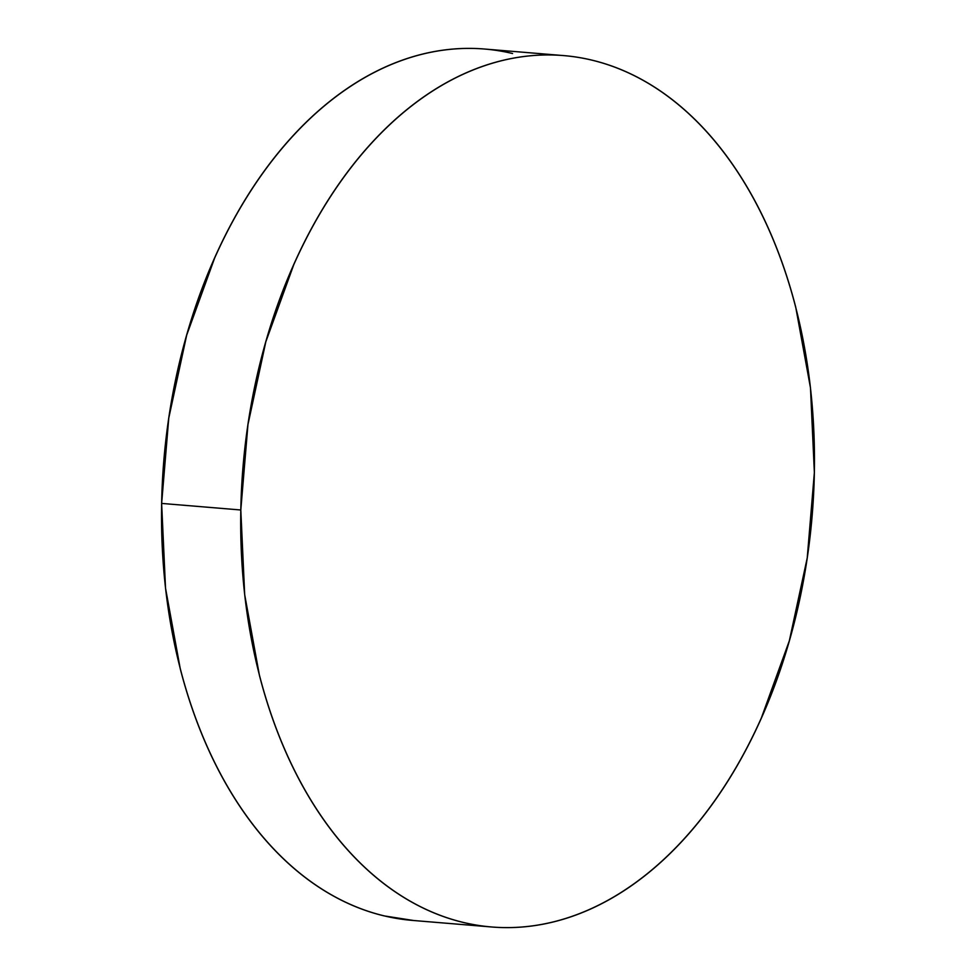 <?xml version="1.0" encoding="UTF-8"?>
<svg xmlns="http://www.w3.org/2000/svg" width="976" height="976" viewBox="0 0 976 976"><rect width="100%" height="100%" fill="white"/><g stroke="black" fill="none" stroke-linecap="round" stroke-linejoin="round"><path stroke-width="1.46" d="M562.298 55.486L484.499 49.032A437.175 285.602 94.7 0 0 161.638 503.421L240.804 509.984A437.175 285.602 -85.3 0 1 563.664 55.595A437.175 285.602 -85.3 0 1 814.362 472.579A437.175 285.602 -85.3 0 1 491.501 926.968A437.175 285.602 -85.3 0 1 240.804 509.984L161.638 503.421A437.175 285.602 94.7 0 0 412.336 920.405L491.501 926.968M240.804 509.984L244.683 594.665L259.433 675.38C266.131 701.354 274.476 725.9 284.48 749.019C294.484 772.126 305.952 793.378 318.884 812.752C331.803 832.113 345.943 849.242 361.303 864.126C376.651 879.01 392.913 891.356 410.103 901.177C427.293 910.998 445.068 918.099 463.429 922.479C481.79 926.858 500.383 928.432 519.208 927.2C538.044 925.968 556.747 921.966 575.328 915.171C593.896 908.388 611.989 898.945 629.593 886.855C647.21 874.777 663.985 860.271 679.955 843.337C695.912 826.416 710.748 807.408 724.448 786.302C738.149 765.184 750.459 742.394 761.378 717.909L789.328 640.817L807.225 557.979L814.362 472.579L810.483 387.887L795.733 307.184C789.035 281.21 780.69 256.664 770.686 233.545C760.682 210.426 749.214 189.185 736.282 169.812C723.362 150.438 709.223 133.309 693.875 118.438C678.515 103.554 662.253 91.207 645.063 81.386C627.873 71.565 610.098 64.465 591.737 60.085C573.376 55.705 554.783 54.131 535.958 55.351C517.121 56.584 498.419 60.597 479.85 67.381C461.27 74.176 443.177 83.607 425.573 95.697C407.968 107.787 391.181 122.293 375.211 139.214C359.253 156.136 344.418 175.155 330.718 196.261C317.017 217.367 304.707 240.169 293.788 264.642L265.838 341.734L247.953 424.584L240.804 509.984M512.571 53.521C494.21 49.142 475.617 47.568 456.792 48.8C437.956 50.032 419.253 54.034 400.672 60.829C382.104 67.612 364.011 77.055 346.407 89.145C328.79 101.223 312.015 115.729 296.045 132.663C280.088 149.584 265.252 168.592 251.552 189.698C237.851 210.816 225.541 233.606 214.622 258.091L186.672 335.183L168.775 418.021L161.638 503.421L165.517 588.113L180.267 668.816C186.965 694.79 195.31 719.336 205.314 742.455C215.318 765.574 226.786 786.815 239.718 806.188C252.638 825.562 266.777 842.691 282.125 857.562C297.485 872.446 313.747 884.793 330.937 894.614C348.127 904.435 365.902 911.535 384.263 915.915L413.702 920.514"/></g></svg>
